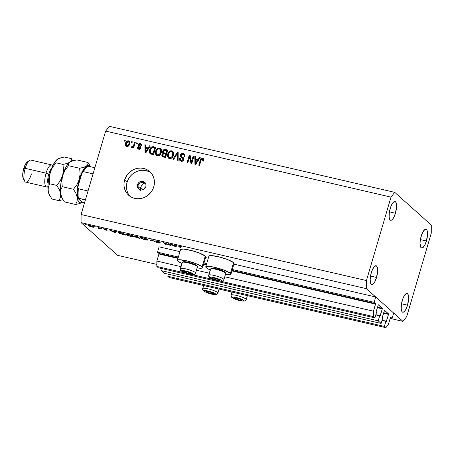 <?xml version="1.0" encoding="UTF-8"?>
<svg xmlns="http://www.w3.org/2000/svg" width="454" height="454" viewBox="0 0 454 454"><rect width="100%" height="100%" fill="white"/><g stroke="black" fill="none" stroke-linecap="round" stroke-linejoin="round"><path stroke-width="0.68" d="M159.087 246.84L157.51 252.191L178.382 257.021L157.51 252.191L158.934 253.463L178.121 257.906L158.934 253.463L157.51 252.191L159.087 246.84L179.954 251.669L159.087 246.84M203.267 262.781L206.706 263.575L203.267 262.781M231.597 269.336L374.124 302.319L375.702 296.973L233.895 264.154L375.702 296.973L393.669 313.056L392.091 318.402L390.542 317.176L388.34 324.508L385.843 327.674L384.385 326.375L385.894 321.239L386.297 321.551L386.49 321.228L388.505 314.378L383.522 313.226L388.505 314.378L388.556 314.043L384.538 310.292L382.274 317.454L382.614 318.299L381.105 323.435L164.484 273.302L161.573 270.697L378.188 320.83L379.703 315.695L380.1 316.007L380.293 315.678L382.308 308.834L377.325 307.681L382.308 308.834L382.359 308.499L378.347 304.742L376.082 311.909L376.417 312.755L374.908 317.891L373.449 316.586L373.472 311.194L375.549 304.135L231.909 270.89L375.549 304.135L375.554 303.595L374.124 302.319L231.597 269.336M208.284 258.224L205.571 257.6L208.284 258.224M203.732 263.831L206.445 264.461L203.732 263.831M232.062 270.385L375.554 303.595L373.472 311.194L224.753 276.781L373.472 311.194L373.449 316.586L220.179 281.111L373.449 316.586L374.908 317.891L158.293 267.758L374.908 317.891L376.417 312.755L376.082 311.909L378.318 304.73L382.308 308.294L382.308 308.834L380.066 316.012L375.816 314.792L379.703 315.695L378.188 320.83L381.105 323.435L164.484 273.302L161.573 270.697L378.188 320.83L381.105 323.435L382.614 318.299L382.274 317.454L384.515 310.281L388.505 313.839L388.505 314.378L386.263 321.557L382.013 320.337L385.894 321.239L384.385 326.375L167.77 276.242L384.385 326.375L385.843 327.674L169.223 277.547L385.843 327.674L388.34 324.508L390.616 317.119L392.091 318.402L390.258 317.982L392.091 318.402L393.669 313.056L375.702 296.973L374.124 302.319L375.554 303.595L232.062 270.385M158.934 254.002L156.857 261.067L180.97 266.646L156.857 261.067L156.834 266.453L186.288 273.268L156.834 266.453L158.293 267.758L156.834 266.453L156.857 261.067L158.934 254.002L177.974 258.411L158.934 254.002M206.298 264.966L203.585 264.336L206.298 264.966M196.429 270.221L209.3 273.2L196.429 270.221M191.855 274.557L214.617 279.829L191.855 274.557M375.56 304.101L231.926 270.851M377.473 307.176L382.308 308.294L377.473 307.176M375.861 314.656L380.293 315.678L375.861 314.656M162.174 268.654L161.573 270.697L162.174 268.654M383.67 312.721L388.505 313.839L383.67 312.721M382.052 320.201L386.49 321.228L382.052 320.201M168.372 274.205L167.77 276.242L169.223 277.547L167.77 276.242L168.372 274.205M144.202 188.37L143.39 189.931L144.202 188.37M145.535 187.218L144.815 187.729L145.535 187.218M137.505 184.664A4.523 4.211 131.8 0 1 144.69 182.258A4.523 4.211 131.8 0 1 145.836 186.594L145.036 188.155L143.725 189.335L142.102 189.948L140.411 189.908L138.913 189.21L137.834 187.973L137.341 185.516L137.829 183.847L138.907 182.446L140.405 181.532L142.096 181.242L143.719 181.617L145.507 183.285L146.001 184.88L145.836 186.594A4.523 4.211 131.8 0 1 138.652 189A4.523 4.211 131.8 0 1 137.505 184.664L138.124 185.221L137.505 184.664M139.02 183.739L138.124 185.221L139.02 183.739L140.598 182.797L139.02 183.739M141.574 182.582L142.624 182.542L141.574 182.582M143.708 182.69L144.792 183.013L142.352 184.369L140.604 187.434L143.089 189.664L140.604 187.434L142.352 184.369L144.792 183.013L142.624 182.542L143.81 182.712M210.287 270.005L207.189 268.428L205.787 267.173L205.798 266.725L208.636 266.311L212.455 266.839L224.338 270.243L230.416 273.336L233.566 262.639A13.121 2.196 -163.6 0 0 219.98 257.14A13.121 2.196 -163.6 0 0 208.897 256.135L205.747 266.833A13.121 2.196 16.4 0 1 216.83 267.843A13.121 2.196 16.4 0 1 230.416 273.336L230.887 273.91L230.377 274.653L225.439 274.454A13.121 2.196 16.4 0 0 230.927 274.244L234.071 263.547A13.121 2.196 -163.6 0 0 233.566 262.639L234.02 263.655M210.247 269.982A13.121 2.196 16.4 0 1 206.258 267.747A13.121 2.196 16.4 0 1 205.747 266.833M202.092 266.782A13.121 2.196 16.4 0 1 202.597 267.69A13.121 2.196 16.4 0 1 197.11 267.9L201.094 268.235L202.546 267.798L202.092 266.782L205.242 256.084L202.092 266.782L196.009 263.689L186.418 260.766L178.927 259.733L177.474 260.17L177.928 261.186A13.121 2.196 16.4 0 1 177.423 260.278A13.121 2.196 16.4 0 1 188.501 261.283A13.121 2.196 16.4 0 1 202.092 266.782M181.918 263.428A13.121 2.196 16.4 0 1 177.928 261.186L181.963 263.445M202.597 267.69L205.747 256.992A13.121 2.196 -163.6 0 0 205.242 256.084L205.696 257.1M150.927 172.792A15.839 14.727 -48.2 0 0 127.092 182.253L124.612 180.034A15.839 14.727 131.8 0 1 149.758 171.612A15.839 14.727 131.8 0 1 153.775 186.781L152.635 189.641L150.978 192.258L146.387 196.389L143.629 197.74L140.7 198.54L137.715 198.756L134.787 198.387L132.023 197.439L129.543 195.958L127.426 193.989L125.764 191.616L124.623 188.926L124.038 186.021L124.033 183.024L124.612 180.034L127.409 174.557L132 170.432L134.759 169.081L137.687 168.281L140.672 168.059L143.6 168.428L146.358 169.376L148.844 170.863L150.961 172.832L152.618 175.204L153.764 177.894L154.349 180.794L154.354 183.796L153.775 186.781A15.839 14.727 131.8 0 1 128.63 195.209A15.839 14.727 131.8 0 1 124.612 180.034L127.092 182.253A15.839 14.727 -48.2 0 0 129.935 196.242M140.604 187.434L138.027 186.838L140.604 187.434L140.57 190.419L140.604 187.434M390.179 208.551A9.613 3.144 -77 0 1 394.98 201.536A9.613 3.144 -77 0 1 395.445 213.261L389.413 211.865L395.445 213.261L396.569 206.144L395.95 202.444L394.923 201.525L392.846 202.807L390.752 206.82L389.356 212.205L389.123 217.16L390.139 219.997L390.701 220.286L392.052 219.776L393.516 217.92L395.445 213.261A9.613 3.144 -77 0 1 390.644 220.275A9.613 3.144 -77 0 1 390.179 208.551M421.153 236.279A9.613 3.144 -77 0 1 425.954 229.27A9.613 3.144 -77 0 1 426.419 240.995L420.387 239.599L426.419 240.995L427.543 233.872L426.93 230.178L425.903 229.259L423.82 230.541L421.726 234.548L420.33 239.939L420.035 243.401L420.648 247.095L421.113 247.731L422.322 247.941L424.49 245.648L426.419 240.995A9.613 3.144 -77 0 1 421.618 248.003A9.613 3.144 -77 0 1 421.153 236.279M402.261 300.474A9.613 3.144 -77 0 1 407.062 293.46A9.613 3.144 -77 0 1 407.527 305.184L401.495 303.788L407.527 305.184L408.651 298.068L408.379 295.327L407.573 293.738L407.005 293.449L404.928 294.731L402.834 298.743L401.438 304.135L401.205 309.083L402.221 311.926L402.783 312.21L404.134 311.699L405.598 309.844L407.527 305.184A9.613 3.144 -77 0 1 402.726 312.199A9.613 3.144 -77 0 1 402.261 300.474M371.287 272.74A9.613 3.144 -77 0 1 376.088 265.732A9.613 3.144 -77 0 1 376.553 277.456L370.521 276.06L376.553 277.456L377.677 270.334L377.058 266.64L376.031 265.721L373.948 267.003L371.86 271.015L370.816 274.562L370.163 279.863L370.782 283.557L371.241 284.193L372.456 284.403L374.624 282.11L376.553 277.456A9.613 3.144 -77 0 1 371.752 284.465A9.613 3.144 -77 0 1 371.287 272.74M109.397 126.325L394.747 192.36L431.3 225.082L431.272 233.169L406.71 316.62L402.959 321.375L366.406 288.653L81.062 222.613L117.609 255.335L156.846 264.415L117.609 255.335L81.062 222.613L81.09 214.532L366.44 280.566L391.002 197.115L105.651 131.075L81.09 214.532L105.651 131.075L109.397 126.325L105.651 131.075L391.002 197.115L394.747 192.36L109.397 126.325M390.134 318.407L402.959 321.375L390.134 318.407M170.051 245.16L168.349 243.639L171.169 245.727L164.513 243.055L166.221 244.581L165.562 244.434L163.395 242.493L170.051 245.16L163.395 242.493L165.562 244.434L166.221 244.581L164.513 243.055L171.169 245.727L168.349 243.639L170.051 245.16L170.154 244.819L170.051 245.16M160.075 242.867L157.124 242.271L159.428 243.049L160.722 243.015L156.358 241.216L157.459 241.085L159.887 241.959L157.197 241.017C155.983 240.756 155.489 240.773 155.699 241.063L157.197 241.017L159.887 241.959L156.352 241.097L160.671 242.969L158.196 242.691L157.578 242.288L159.961 242.788L155.699 241.063L160.183 242.708M151.057 239.638L156.403 242.311L151.562 240.058L150.841 241.023L150.143 240.864L151.057 239.638L150.143 240.864L150.841 241.023L151.562 240.058L156.403 242.311L151.057 239.638M143.05 237.743L146.744 238.929L148.18 239.973L145.569 239.843L141.086 238.344L140.36 237.459L143.05 237.743C140.768 237.26 139.877 237.306 140.365 237.885C141.285 238.56 142.959 239.201 145.388 239.797C147.641 240.274 148.52 240.223 148.021 239.644C147.102 238.974 145.445 238.339 143.05 237.743M128.465 234.372L132.165 235.558L133.601 236.596L130.803 236.426L126.507 234.968L125.781 234.082L128.465 234.372C126.189 233.884 125.298 233.929 125.786 234.508C126.706 235.189 128.374 235.825 130.803 236.426C133.062 236.903 133.941 236.852 133.442 236.273C132.523 235.598 130.865 234.968 128.465 234.372M116.292 231.591L115.004 232.732L109.374 229.991L115.163 231.79L115.577 231.427L116.292 231.591L115.577 231.427L115.163 231.79L109.374 229.991L115.004 232.732L115.316 231.654L115.004 232.732L116.292 231.591M85.653 224.48L86.396 224.855L85.227 224.503M180.624 249.473L183.461 249.059L191.991 250.676L199.158 252.986L205.242 256.084A13.121 2.196 -163.6 0 0 191.65 250.585A13.121 2.196 -163.6 0 0 180.573 249.581L177.423 260.278M208.948 256.028L211.785 255.613L220.321 257.231L227.488 259.546L233.566 262.639L230.416 273.336A13.121 2.196 16.4 0 1 230.927 274.244M93.995 226.955L94.018 227.25L93.11 227.25L90.034 226.45L88.411 225.61L89.2 225.36L93.995 226.955L90.42 225.581C88.78 225.229 88.133 225.263 88.479 225.678L92.06 227.051L93.825 227.289L93.938 226.904L93.825 227.289M95.096 226.665L95.834 227.04L94.67 226.688M99.398 228.396L99.517 227.987L99.398 228.396L98.126 228.419L99.789 228.668L99.891 228.322L100.022 228.878L100.124 228.532L100.022 228.878L100.68 229.026L99.097 227.607L98.439 227.46L100.68 229.026L98.126 228.419L99.398 228.436L98.439 227.46L99.398 228.441L99.528 227.999M100.981 228.027L101.719 228.402L100.555 228.05M104.097 229.049L106.293 229.401L103.45 228.901L103.943 229.179L104.068 228.759L103.943 229.179L106.423 229.917L104.499 229.781L107.093 230.36L104.499 229.781L106.401 230.127L103.637 229.032L103.381 228.771L103.989 228.742L106.293 229.401L104.074 229.026L107.019 230.24L104.125 228.765M118.284 232.754L118.216 232.323L118.942 232.289L123.21 233.191L125.378 235.132L118.857 233.146L125.378 235.132L123.21 233.191L120.946 232.669C118.608 232.13 117.722 232.159 118.284 232.754L118.42 232.278L118.284 232.754L118.091 232.431M135.814 236.108L137.789 236.562L139.957 238.503L135.848 237.277L135.593 237.005L136.064 236.943L134.015 236.018L135.814 236.108C134.441 235.796 133.868 235.802 134.106 236.12L136.064 236.943L135.678 237.158L139.957 238.503L137.789 236.562L135.814 236.108M177.043 245.648L175.749 246.789L170.125 244.048L172.611 245.086L175.914 245.847L176.328 245.483L177.043 245.648L176.328 245.483L175.914 245.847L175.749 246.789L176.067 245.71L175.749 246.789L177.043 245.648M180.181 246.488L179.478 246.488L181.174 248.043L180.516 247.895L178.774 246.176L182.003 246.925L179.994 246.295C178.734 246.051 178.422 246.147 179.052 246.584L180.516 247.895L181.174 248.043L179.727 246.755C179.262 246.448 179.415 246.363 180.181 246.488L180.181 246.488C179.415 246.363 179.262 246.448 179.727 246.755M191.44 161.874L193.194 155.909L193.954 156.085L191.747 163.576L190.941 163.389L189.624 156.709L187.865 162.674L187.11 162.504L189.312 155.013L190.124 155.2L191.44 161.874L190.124 155.2L189.312 155.013L187.11 162.504L187.865 162.674L189.624 156.709L190.941 163.389L191.747 163.576L193.954 156.085L193.194 155.909L193.841 156.471L193.194 155.909L191.44 161.874L192.059 162.424L191.44 161.874M181.589 157.771L180.987 155.722L180.369 155.166L181.515 153.707L182.86 153.446L184.222 153.9L184.874 154.621L185.107 156.102L184.999 156.613L184.216 156.534L184.091 155.149L183.155 154.422L181.401 154.803L181.254 156.255L183.626 157.964L183.983 159.269L183.161 160.824L181.18 161.232L179.744 160.262L179.597 158.474L180.386 158.554L180.471 159.723L181.668 160.398L182.894 159.961L183.195 158.855L180.578 156.817L180.369 155.166L180.97 157.215L183.132 158.662L183.149 159.479L181.413 160.353L180.698 160.012L180.386 158.554L179.597 158.474L180.107 160.71L181.18 161.232C182.497 161.482 183.399 160.96 183.898 159.672L183.41 157.742L181.424 156.448L181.135 155.319L182.985 154.377L183.785 154.774L184.216 156.534L184.999 156.613L184.443 154.076L183.308 153.52L184.721 154.377M172.878 159.206L177.378 152.249L178.161 152.431L178.138 160.427L177.361 160.245L177.554 153.225L173.666 159.388L172.878 159.206L173.666 159.388L177.554 153.225L177.361 160.245L178.138 160.427L178.161 152.431L177.378 152.249L178.161 152.839L177.378 152.249L172.878 159.206M171.686 150.83L173.371 152.198L173.473 155.24L172.548 157.203L171.26 158.293L169.762 158.571L168.252 157.884L167.481 156.358L167.503 154.678L168.071 152.953L169.206 151.477L170.386 150.841L171.686 150.83L169.206 151.477L167.668 153.997L168.338 157.958L169.421 158.508C171.555 158.577 172.906 157.487 173.473 155.24L173.49 152.499L172.781 151.375L171.686 150.83M159.57 148.021L160.699 148.606L161.374 149.695L161.352 152.436L160.427 154.394L159.354 155.37L157.992 155.779L156.386 155.296L155.45 153.934L155.33 152.221L155.955 150.149L157.084 148.674L158.27 148.038L159.57 148.021L157.084 148.674L155.552 151.188L156.216 155.154L157.3 155.705C159.433 155.773 160.784 154.683 161.352 152.436L161.374 149.695L160.659 148.572L159.57 148.021M148.225 147.891L149.519 145.802L150.308 145.984L145.774 152.936L145.036 152.765L144.911 144.735L145.7 144.917L145.677 147.3L148.225 147.891L145.677 147.3L145.7 144.917L144.911 144.735L145.036 152.765L145.774 152.936L150.308 145.984L149.519 145.802L150.092 146.313L149.519 145.802L148.225 147.891L148.753 148.367L148.225 147.891M124.243 141.098L124.555 140.025L125.315 140.201L124.998 141.268L124.243 141.098L124.998 141.268L125.315 140.201L124.555 140.025L125.202 140.587L124.555 140.025L124.243 141.098M126.32 146.296L125.701 142.726L126.938 141.058L128.658 140.882L129.56 141.659L129.827 143.106L129.248 145.07L128.221 146.222L127.007 146.5L125.764 145.83L125.344 144.707L125.537 143.22L125.985 146.069L126.762 146.455C128.283 146.506 129.237 145.723 129.623 144.105L129.203 141.211L128.42 140.814L129.481 141.529M131.246 142.715L131.564 141.648L132.318 141.824L132.006 142.891L131.246 142.715L132.006 142.891L132.318 141.824L131.564 141.648L132.205 142.204L131.564 141.648L131.246 142.715M133.669 145.149L134.498 142.323L135.258 142.499L133.652 147.947L132.897 147.771L133.153 146.903L132.33 147.646L131.467 147.357L131.853 146.494L133.011 146.483L133.669 145.149L133.204 146.228L132.341 146.71L131.853 146.494L131.342 147.204L131.972 147.663L133.153 146.903L132.897 147.771L133.652 147.947L135.258 142.499L134.498 142.323L135.144 142.885L134.498 142.323L133.669 145.149L134.288 145.706L133.669 145.149M136.359 143.901L136.677 142.828L137.431 143.004L137.119 144.077L136.359 143.901L137.119 144.077L137.431 143.004L136.677 142.828L137.318 143.39L136.677 142.828L136.359 143.901M138.759 146.687L138.703 145.484L138.078 144.928L138.964 143.748L141.041 143.844L141.716 145.388L141.682 145.751L140.893 145.677L140.802 144.815L140.11 144.349L138.947 144.786L138.907 145.501L140.638 146.756L140.961 147.715L140.348 148.929L139.083 149.287L137.675 148.566L137.488 147.278L138.277 147.357L138.368 148.072L139.123 148.481L139.928 148.299L140.121 147.732L138.198 146.222L138.078 144.928L138.317 146.358L140.002 147.493L140.11 148.004L138.493 148.225L139.582 149.003L138.277 147.357L137.488 147.278L137.891 148.804L138.759 149.235C139.787 149.457 140.496 149.065 140.899 148.066L140.524 146.642L138.907 145.501L138.879 144.968L140.11 144.349L140.632 144.605L140.893 145.677L141.682 145.751L141.234 143.992L140.388 143.583L141.489 144.31M149.667 149.882L150.552 147.959L151.914 146.778L155.705 147.232L153.503 154.723L149.933 153.497L149.394 152.033L149.667 149.882C149.082 151.449 149.298 152.765 150.325 153.838L153.503 154.723L155.705 147.232L153.554 146.738L155.591 147.618L153.554 146.738C151.488 146.585 150.189 147.635 149.667 149.882L150.285 150.433L149.667 149.882M162.725 151.205L164.223 149.485L167.821 150.036L165.619 157.527L162.623 156.738L161.828 155.461L162.095 154.207L163.19 153.276L162.634 152.345L162.725 151.205L163.19 153.276L161.913 154.661L162.339 156.539L165.619 157.527L167.821 150.036L165.579 149.519L166.198 150.075L167.708 150.422L165.579 149.519C164.166 149.207 163.219 149.769 162.725 151.205L163.344 151.761L162.725 151.205M198.12 159.439L199.414 157.351L200.203 157.532L195.668 164.484L194.931 164.308L194.806 156.284L195.595 156.465L195.572 158.849L198.12 159.439L195.572 158.849L195.595 156.465L194.806 156.284L194.931 164.308L195.668 164.484L200.203 157.532L199.414 157.351L199.987 157.861L199.414 157.351L198.12 159.439L198.648 159.916L198.12 159.439M201.741 158.945L203.256 158.542L202.637 157.992L203.239 158.253L203.715 159.246L203.523 160.688L202.734 160.608L202.671 159.025L201.502 159.138L199.51 165.369L198.756 165.194L200.554 159.269L201.366 158.191L202.637 157.992C201.315 157.958 200.52 158.662 200.254 160.114L198.756 165.194L199.51 165.369L201.423 159.246L202.342 158.86L203.506 160.148M81.09 214.532L81.062 222.613L366.406 288.653L366.44 280.566L81.09 214.532M366.406 288.653L366.44 280.566L391.002 197.115L394.747 192.36L431.3 225.082L431.272 233.169L406.71 316.62L402.959 321.375L366.406 288.653M138.056 187.014L138.124 185.221L138.056 187.014L138.816 188.853L138.056 187.014M139.48 189.698L138.816 188.853L139.48 189.698M128.232 179.398L127.092 182.253L126.513 185.238M126.513 188.24L127.097 191.145L128.244 193.835L129.906 196.207M148.838 171.595L146.08 170.647L143.152 170.278M140.167 170.5L137.239 171.3L134.48 172.651L131.995 174.501L129.889 176.776M124.975 141.262L125.179 140.581L124.975 141.262M127.449 141.688L129.038 141.37L128.42 140.814C126.876 140.774 125.917 141.574 125.537 143.22L126.155 143.776L128.17 141.591L129.248 142.374M129.498 141.54L128.034 141.398L127.143 141.937M126.535 142.8L125.968 144.764L126.382 146.387M125.968 144.764L125.962 145.263M128.601 145.989L127.795 146.262L127.063 145.893M129.356 142.488L129.662 143.379L129.379 144.82M129.418 144.695L128.868 143.935L127.007 145.683L127.625 146.239L128.323 146.154M127.007 145.683L126.547 145.45L127.007 145.683C126.133 145.201 125.9 144.417 126.308 143.345L126.269 145.053L127.625 146.239L127.007 145.683L128.244 145.189L128.868 143.935L129.486 144.491C129.901 143.407 129.668 142.63 128.794 142.142M128.17 141.591C129.049 142.074 129.282 142.857 128.868 143.935L129.015 142.55L128.334 141.637L127.199 141.841L126.365 143.175M131.983 142.885L132.182 142.198L131.983 142.885M133.629 147.942L133.771 147.459L133.153 146.903L133.771 147.459L133.629 147.942M131.342 147.204L131.972 147.663M132.96 147.266L132.477 147.045L132.029 147.669L132.477 147.045L131.853 146.494L132.96 147.266L133.822 146.784L133.204 146.228L133.822 146.784L135.116 142.879L134.089 146.256L133.391 147.204M132.897 147.209L132.341 146.71L132.897 147.209M137.091 144.071L137.318 143.39L137.091 144.071M141.535 145.74L140.632 144.605M139.497 145.524L139.622 146.165L138.907 145.501M139.526 146.057L140.655 146.835M138.254 149.054L138.107 147.834L137.488 147.278L138.277 147.851L138.294 149.116M138.964 148.447L140.218 149.031M140.695 148.532L140.11 148.004L140.695 148.532M140.729 148.56L140.002 147.493L140.74 148.492M140.575 148.004L140.002 147.493M139.526 144.338L141.007 144.139L140.388 143.583C139.264 143.368 138.498 143.816 138.078 144.928L138.703 145.484L138.845 145.098M141.506 144.315L140.292 144.083L139.282 144.525M139.928 144.151L139.588 144.304M138.924 144.962L138.816 146.778L138.623 145.819M140.246 149.02L139.242 148.878M138.073 148.169L138.078 148.503M140.967 147.056L139.588 146.131M140.729 144.905L141.54 145.785M145.649 152.907L145.638 152.073L145.649 152.907M145.638 152.039L145.53 145.291L144.911 144.735L145.694 145.325L145.638 152.039M146.296 147.856L145.677 147.3L146.296 147.856L148.719 148.418L146.296 147.856M147.72 148.708L146.392 150.728L146.909 151.193L146.392 150.728L145.638 152.067L146.08 152.47L145.638 152.067L145.672 148.237L148.231 149.167L145.672 148.237L145.638 152.067L147.72 148.708M150.444 153.906L150.541 149.701L150.013 152.589L150.558 154.054M151.914 147.703L154.173 147.289L152.822 147.249L151.886 147.726M153.622 154.229L151.284 153.48L153.622 154.229L155.308 148.486L153.622 154.229L153.004 153.673L153.622 154.229M150.734 152.987L153.004 153.673L154.689 147.936L152.516 147.539L151.449 148.066L150.195 151.148L150.734 152.987L150.422 150.064L151.25 148.305L153.39 147.635L155.308 148.486L154.689 147.936L153.004 153.673L151.721 153.378L152.34 153.929L150.677 152.941L151.256 153.458M156.539 155.393L156.17 151.744L155.552 151.188L156.17 151.744L156.392 151.103M160.801 148.798L159.212 148.526L157.708 149.224L157.084 148.674L157.697 149.218L160.188 148.577L160.943 148.878M156.414 151.046L155.949 153.923M156.074 154.491L156.755 155.631M159.746 155.115L158.304 155.41L157.192 154.78M160.614 149.763L161.408 151.267L161.045 153.333M161.113 153.134L160.602 152.249C160.211 154.002 159.195 154.865 157.555 154.831L158.174 155.382L159.666 155.16M156.772 154.428L158.174 155.382L156.772 154.428L156.119 153.151L156.301 151.386C156.715 149.695 157.72 148.867 159.314 148.901L160.103 149.292L160.602 152.249L161.221 152.799L160.722 149.848L160.103 149.292M162.697 156.778L162.532 155.211L161.913 154.661L162.532 155.211L162.674 154.848L162.867 155.779L164.501 156.743L163.264 155.836M163.803 153.827L163.19 153.276L163.803 153.827L163.491 151.352M164.127 150.461L166.198 150.075L165.069 149.99L164.047 150.535M163.508 151.318L163.253 152.902L163.701 153.741M162.719 154.763L162.453 156.017L162.799 156.925M162.453 155.614L162.453 156.017M163.741 152.663L166.658 153.917L163.741 152.663L163.485 151.375L164.547 150.314L166.811 150.739L167.43 151.296L166.811 150.739L166.033 153.367L166.658 153.917L167.43 151.296L166.658 153.917L164.439 153.282M165.738 157.033L164.501 156.743L165.738 157.033L166.397 154.797L165.738 157.033L165.12 156.477L165.738 157.033M162.901 155.813L164.501 156.743L163.883 156.187L165.12 156.477L165.778 154.241L165.12 156.477L162.901 155.813L162.708 154.712L163.673 153.827L165.778 154.241L166.397 154.797L165.778 154.241L163.673 153.827L162.674 154.854M168.655 158.202L168.292 154.547L167.668 153.997L168.292 154.547L168.513 153.906M172.923 151.602L171.334 151.33L169.824 152.033L169.206 151.477L169.813 152.022L172.304 151.381L173.059 151.681M168.536 153.849L168.071 156.726M168.19 157.294L168.871 158.435M171.867 157.918L170.556 158.236L169.314 157.583M172.73 152.567L173.524 154.071L173.161 156.136M173.235 155.938L172.719 155.052C172.327 156.806 171.311 157.669 169.671 157.634L170.29 158.191L171.788 157.964M168.888 157.232L170.29 158.191L168.888 157.232L168.241 155.96L168.423 154.19C168.831 152.499 169.836 151.67 171.436 151.704L172.219 152.101L172.719 155.052L173.337 155.608L172.838 152.652L172.219 152.101M177.991 160.393L178.121 155.03L177.497 154.474L178.121 155.03L178.172 153.781L177.991 160.393M178.161 153.764L177.554 153.225L178.161 153.764M177.662 153.321L178.002 152.805L177.662 153.321M184.897 156.602L183.785 154.774M181.424 156.448L183.671 158.026M180.459 160.96L180.215 159.031L179.597 158.474L180.323 159.042L180.459 160.96M180.698 160.012L182.031 160.903L181.413 160.353L182.031 160.903L183.223 160.773M183.768 160.029L183.149 159.479L183.768 160.029L183.751 159.218L183.138 158.673M181.827 154.462L183.927 154.071L183.308 153.52C181.901 153.236 180.919 153.787 180.369 155.166L180.987 155.722L181.123 155.359M184.84 154.451L183.024 153.991L181.748 154.536M181.163 155.279L180.902 156.585L181.379 157.583M183.427 158.866L183.711 159.144M183.751 159.218L183.813 159.825M183.314 160.71L182.292 160.954L181.237 160.483M180.13 159.49L180.113 159.95M183.813 158.128L182.088 157.039M181.872 156.812L181.736 156.522M184.239 155.206L184.892 156.732M191.48 163.514L190.243 157.26L189.624 156.709L190.243 157.26L191.48 163.514M187.843 162.668L189.937 155.569L189.312 155.013L190.209 155.631L187.843 162.668M192.059 162.424L193.841 156.471L192.059 162.424M195.543 164.45L195.532 163.616L195.543 164.45M195.532 163.588L195.424 156.834L194.806 156.284L195.589 156.874L195.532 163.588M196.19 159.405L195.572 158.849L196.19 159.405L198.614 159.967L196.19 159.405M197.615 160.256L196.287 162.277L196.803 162.742L196.287 162.277L195.532 163.616L195.975 164.013L195.532 163.616L195.566 159.78L198.126 160.716L195.566 159.78L195.532 163.616L197.615 160.256M202.342 158.86L202.734 160.608L203.523 160.688L203.307 158.315M203.352 161.164L202.836 159.394M201.179 159.819L199.488 165.364L200.872 160.665L200.254 160.114L200.872 160.665L201.088 160.035M203.619 158.781L202.637 157.992L203.557 158.645L202.388 158.559L201.644 159.048M202.825 158.491L202.388 158.559M203.5 160.404L203.415 160.915M156.119 153.151L156.573 154.224L157.413 154.791L158.622 154.797L159.57 154.212L160.727 151.738L160.682 150.217L160.177 149.366L158.798 148.85L157.345 149.497L156.386 151.131L156.119 153.151M164.637 153.043L166.033 153.367L166.811 150.739L164.74 150.302L163.854 150.677L163.48 152.266L164.637 153.043M168.241 155.96L168.695 157.033L169.529 157.595L170.744 157.6L171.686 157.016L172.912 154.031L172.299 152.175L170.914 151.653L169.461 152.3L168.502 153.934L168.241 155.96M86.016 224.804L86.442 224.781M88.575 225.354L88.479 225.678L88.575 225.354M93.337 226.801L90.652 225.638L89.132 225.825C88.87 225.513 89.364 225.49 90.618 225.757L93.337 226.801C93.603 227.113 93.115 227.142 91.867 226.881L89.132 225.825L89.132 225.354M95.453 226.989L95.885 226.966M99.068 227.602L98.972 227.936L99.068 227.602M101.344 228.351L101.77 228.328M106.372 230.093L105.895 230.127M115.185 231.773L114.907 232.709L115.185 231.773M114.539 232.34L112.467 231.165L115.072 231.767L114.539 232.34L115.032 231.909L112.427 231.302L114.539 232.34M118.937 232.902L124.498 234.78L121.978 232.908L119.958 232.454L118.886 232.573L118.937 232.902C118.551 232.561 118.88 232.465 119.907 232.613L122.818 233.101L124.498 234.78L124.6 234.44L124.498 234.78L121.683 234.088L118.937 232.902L118.897 232.283M133.612 236.568L133.442 236.273M125.923 234.054L125.786 234.508L125.923 234.054M125.61 234.207L125.786 234.508M126.445 234.661L129.918 236.063L132.931 236.335L132.857 235.887L128.754 234.44L126.552 234.298L126.445 234.661C126.059 234.19 126.819 234.168 128.715 234.576L132.789 236.12C133.164 236.585 132.42 236.619 130.553 236.216L126.445 234.661L126.416 234.043M136.064 236.943L135.678 237.158M136.331 237.306L139.077 238.157L136.291 237.266L138.385 237.533L138.487 237.187L139.077 238.157L139.179 237.811L139.077 238.157L138.385 237.533L136.291 237.204L136.376 236.903M134.759 236.273L138.164 237.334L134.707 236.188L137.397 236.472L138.164 237.334L138.26 236.988L138.164 237.334L137.358 236.613L134.707 236.194L134.793 235.91M148.191 239.945L148.021 239.644M147.368 239.496L143.333 237.811L141.132 237.669L140.978 237.992L145.132 239.593L141.024 238.032C140.644 237.567 141.398 237.538 143.294 237.953L147.368 239.496C147.749 239.962 147 239.99 145.132 239.593L147.215 239.865L147.618 239.36M140.502 237.431L140.365 237.885L140.502 237.431M140.19 237.578L140.365 237.885M141.024 238.032L140.995 237.414M151.233 239.701L150.841 241.023L151.233 239.701M156.358 241.216L156.392 240.864M165.665 244.087L165.562 244.434L165.665 244.087M170.125 244.048L175.658 246.766L175.931 245.83L170.125 244.048M175.289 246.403L173.218 245.222L175.823 245.83L175.289 246.403L175.783 245.966L173.178 245.364L175.289 246.403M180.618 247.549L180.516 247.895L180.618 247.549M179.182 246.147L179.052 246.584L179.182 246.147M178.751 246.204L179.052 246.584M89.132 225.825L92.27 226.966L93.337 227.034L93.53 226.648M212.427 278.052L212.188 278.268A3.961 0.664 16.4 0 1 212.109 277.888L212.648 277.91L212.018 278.041L212.603 278.552L215.968 279.834L218.612 280.368L219.617 280.158L215.667 278.364L212.109 277.888A3.961 0.664 16.4 0 1 212.875 277.825A3.961 0.664 16.4 0 1 213.022 277.837A3.961 0.664 16.4 0 1 216.654 278.665A3.961 0.664 16.4 0 1 218.981 279.619A3.961 0.664 16.4 0 1 219.447 279.931A3.961 0.664 16.4 0 1 218.612 280.368A3.961 0.664 16.4 0 1 214.98 279.533L218.612 280.368L219.447 279.931L218.783 279.511L219.447 279.931L218.612 280.368L214.98 279.533A3.961 0.664 16.4 0 1 212.188 278.268L214.98 279.533L215.349 278.279L214.98 279.533L212.188 278.268L212.427 278.052M223.743 279.806A7.917 1.322 16.4 0 0 223.918 279.624L225.717 273.501A7.917 1.322 -163.6 0 0 219.151 270.192A7.917 1.322 -163.6 0 0 210.701 268.847L208.902 274.965A7.917 1.322 16.4 0 1 217.347 276.316A7.917 1.322 16.4 0 1 223.918 279.624L222.88 280.861C220.235 281.384 217.035 280.884 213.278 279.363C208.369 277.473 208.551 276.463 208.727 275.152A7.917 1.322 16.4 0 1 208.902 274.965A1.81 1.759 62.5 0 0 210.094 277.235A6.106 1.022 16.4 0 1 217.108 278.427A6.106 1.022 16.4 0 1 221.541 280.969L218.953 280.895L215.667 280.124L211.564 278.62L209.952 277.4L211.774 277.173L217.108 278.427L220.775 279.948L221.597 280.566L221.541 280.969A1.81 1.759 62.5 0 0 222.88 280.861A1.81 1.759 -117.5 0 1 221.541 280.969A6.106 1.022 16.4 0 1 214.526 279.772A6.106 1.022 16.4 0 1 210.094 277.235A1.81 1.759 -117.5 0 1 208.902 274.965L210.701 268.847L211.638 268.354A7.151 1.197 -163.6 0 0 211.632 268.359M225.201 272.531L223.311 271.1L217.165 268.978L212.727 268.223L210.701 268.847A7.917 1.322 16.4 0 1 218.505 269.999A7.917 1.322 16.4 0 1 225.672 273.257L225.156 272.338A7.151 1.197 -163.6 0 0 218.68 269.392A7.151 1.197 -163.6 0 0 211.638 268.354L210.701 268.847A7.917 1.322 -163.6 0 0 210.525 269.035L208.727 275.152M223.924 279.516A7.917 1.322 -163.6 0 0 217.057 276.225A7.917 1.322 -163.6 0 0 208.902 274.965M225.672 273.257A7.917 1.322 16.4 0 1 225.542 273.688M218.851 279.55L218.612 280.368L218.851 279.55M234.729 298.023L234.491 298.233A3.961 0.664 16.4 0 1 234.412 297.858L234.951 297.875L234.321 298.011L234.905 298.516L238.271 299.799L240.915 300.332L241.92 300.122L238.957 298.63L234.412 297.858A3.961 0.664 16.4 0 1 235.178 297.79A3.961 0.664 16.4 0 1 235.325 297.801A3.961 0.664 16.4 0 1 238.957 298.63A3.961 0.664 16.4 0 1 241.284 299.589A3.961 0.664 16.4 0 1 241.749 299.895A3.961 0.664 16.4 0 1 240.915 300.332A3.961 0.664 16.4 0 1 237.283 299.498L240.915 300.332L241.749 299.895L241.085 299.475L241.749 299.895L240.915 300.332L237.283 299.498A3.961 0.664 16.4 0 1 234.491 298.233L237.283 299.498L237.652 298.25L237.283 299.498L234.491 298.233L234.729 298.023M247.385 295.633L246.221 299.589L245.183 300.826C242.538 301.348 239.337 300.849 235.581 299.334C230.672 297.438 230.853 296.428 231.029 295.117A7.917 1.322 16.4 0 1 231.205 294.935A1.81 1.759 62.5 0 0 232.397 297.2A6.106 1.022 16.4 0 1 239.411 298.397A6.106 1.022 16.4 0 1 243.843 300.934L241.256 300.86L237.97 300.088L233.867 298.584L232.255 297.364L234.077 297.143L238.271 298.045L242.374 299.544L243.9 300.537L243.843 300.934A1.81 1.759 62.5 0 0 245.183 300.826A1.81 1.759 -117.5 0 1 243.843 300.934A6.106 1.022 16.4 0 1 236.829 299.736A6.106 1.022 16.4 0 1 232.397 297.2A1.81 1.759 -117.5 0 1 231.205 294.935L232.045 292.081L231.205 294.935A7.917 1.322 16.4 0 1 239.65 296.28A7.917 1.322 16.4 0 1 246.221 299.589A7.917 1.322 16.4 0 1 246.045 299.776M246.227 299.487A7.917 1.322 -163.6 0 0 239.36 296.19A7.917 1.322 -163.6 0 0 231.205 294.935M241.153 299.515L240.915 300.332L241.153 299.515M206.405 291.462L206.161 291.678A3.961 0.664 16.4 0 1 206.082 291.298L206.621 291.32L205.991 291.451L206.581 291.962L209.947 293.244L212.591 293.778L213.596 293.568L209.64 291.774L206.082 291.298A3.961 0.664 16.4 0 1 206.848 291.235A3.961 0.664 16.4 0 1 206.996 291.247A3.961 0.664 16.4 0 1 210.628 292.075A3.961 0.664 16.4 0 1 212.96 293.034A3.961 0.664 16.4 0 1 213.425 293.341A3.961 0.664 16.4 0 1 212.591 293.778A3.961 0.664 16.4 0 1 208.959 292.944L212.591 293.778L213.425 293.341L212.756 292.921L213.425 293.341L212.591 293.778L208.959 292.944A3.961 0.664 16.4 0 1 206.161 291.678L208.959 292.944L209.328 291.689L208.959 292.944L206.161 291.678L206.405 291.462M219.055 289.079L217.892 293.034L216.853 294.271C214.209 294.794 211.008 294.294 207.251 292.773C202.348 290.883 202.529 289.873 202.7 288.562A7.917 1.322 16.4 0 1 202.876 288.375A1.81 1.759 62.5 0 0 204.067 290.645A6.106 1.022 16.4 0 1 211.082 291.837A6.106 1.022 16.4 0 1 215.519 294.379L213.834 294.436L209.646 293.534L205.543 292.03L203.925 290.81L205.753 290.583L211.082 291.837L214.753 293.358L215.576 293.976L215.519 294.379A1.81 1.759 62.5 0 0 216.859 294.271A1.81 1.759 -117.5 0 1 215.519 294.379A6.106 1.022 16.4 0 1 208.505 293.182A6.106 1.022 16.4 0 1 204.067 290.645A1.81 1.759 -117.5 0 1 202.876 288.375L203.715 285.526L202.876 288.375A7.917 1.322 16.4 0 1 211.326 289.726A7.917 1.322 16.4 0 1 217.892 293.034A7.917 1.322 16.4 0 1 217.716 293.216M217.897 292.926A7.917 1.322 -163.6 0 0 211.031 289.635A7.917 1.322 -163.6 0 0 202.876 288.375M212.83 292.961L212.591 293.778L212.83 292.961M184.103 271.498L183.859 271.713A3.961 0.664 16.4 0 1 183.779 271.333L184.318 271.35L183.688 271.486L184.279 271.997L187.644 273.28L190.288 273.807L191.293 273.603L187.337 271.81L183.779 271.333A3.961 0.664 16.4 0 1 184.545 271.265A3.961 0.664 16.4 0 1 184.699 271.276A3.961 0.664 16.4 0 1 188.325 272.111A3.961 0.664 16.4 0 1 190.657 273.064A3.961 0.664 16.4 0 1 191.123 273.376A3.961 0.664 16.4 0 1 190.288 273.807A3.961 0.664 16.4 0 1 186.656 272.979L190.288 273.807L191.123 273.376L190.453 272.95L191.123 273.376L190.288 273.807L186.656 272.979A3.961 0.664 16.4 0 1 183.859 271.713L186.656 272.979L187.025 271.725L186.656 272.979L183.859 271.713L184.103 271.498M195.413 273.251A7.917 1.322 16.4 0 0 195.589 273.07L197.394 266.946A7.917 1.322 -163.6 0 0 190.822 263.638A7.917 1.322 -163.6 0 0 182.377 262.293L180.573 268.41A7.917 1.322 16.4 0 1 189.023 269.755A7.917 1.322 16.4 0 1 195.589 273.07L194.556 274.307C191.906 274.829 188.705 274.329 184.948 272.809C180.045 270.913 180.227 269.903 180.397 268.598A7.917 1.322 16.4 0 1 180.573 268.41A1.81 1.759 62.5 0 0 181.765 270.675A6.106 1.022 16.4 0 1 188.779 271.872A6.106 1.022 16.4 0 1 193.217 274.409L191.531 274.471L187.343 273.563L183.24 272.065L181.623 270.845L183.45 270.618L187.638 271.52L191.741 273.024L192.967 273.722L193.217 274.409A1.81 1.759 62.5 0 0 194.556 274.307A1.81 1.759 -117.5 0 1 193.217 274.409A6.106 1.022 16.4 0 1 186.202 273.212A6.106 1.022 16.4 0 1 181.765 270.675A1.81 1.759 -117.5 0 1 180.573 268.41L182.377 262.293A7.917 1.322 16.4 0 1 182.377 262.293L183.308 261.799A7.151 1.197 -163.6 0 0 183.308 261.805M196.877 265.976L194.987 264.546L188.841 262.423L184.398 261.663L182.372 262.293A7.917 1.322 16.4 0 1 190.175 263.445A7.917 1.322 16.4 0 1 197.348 266.702L196.826 265.777A7.151 1.197 -163.6 0 0 190.357 262.838A7.151 1.197 -163.6 0 0 183.308 261.799L182.377 262.293A7.917 1.322 -163.6 0 0 182.202 262.474L180.397 268.598M195.595 272.962A7.917 1.322 -163.6 0 0 188.728 269.67A7.917 1.322 -163.6 0 0 180.573 268.41M197.348 266.702A7.917 1.322 16.4 0 1 197.218 267.134M190.527 272.996L190.288 273.807L190.527 272.996M77.923 198.443L81.811 201.922L84.512 202.904L82.151 202.149L77.838 198.284L85.42 199.828L78.394 198.199A19.233 6.294 -77 0 1 78.428 188.768L77.878 187.462L78.156 185.924L81.658 174.013L82.753 171.924L83.468 171.652L93.059 173.871L83.468 171.652A19.233 6.294 -77 0 1 87.838 166.102L87.282 166.187L87.838 166.102A19.233 6.294 103 0 0 83.468 171.652L82.753 171.924L81.919 173.263L82.265 172.554M77.878 187.462L77.969 186.69L77.957 188.223L78.428 188.768L88.019 190.986L78.428 188.768A19.233 6.294 103 0 0 78.394 198.199L77.838 198.284C77.22 195.231 77.254 191.435 77.929 186.9M87.838 166.102L94.863 167.73L87.531 166.056M77.969 186.69L81.919 173.263M83.105 171.152L86.118 167.327M77.634 196.139L77.662 189.636M31.411 173.888A11.31 3.7 -77 0 1 24.675 181.163A11.31 3.7 -77 0 1 25.22 168.343L46.047 173.161L48.748 174.2A9.052 2.962 -77 0 1 51.569 168.428A9.052 2.962 103 0 0 48.748 174.2L49.645 174.404L48.748 174.2A9.052 2.962 103 0 0 48.028 183.745A9.052 2.962 -77 0 1 48.748 174.2L46.047 173.161A11.31 3.7 103 0 0 47.886 186.639A11.31 3.7 -77 0 1 46.592 186.957A11.31 3.7 -77 0 1 46.047 173.161L25.22 168.343L23.756 168.411A9.052 2.962 103 0 0 23.319 178.672L22.7 175.113L23.313 170.125L25.572 164.03L27.615 161.874M51.694 164.916A11.31 3.7 -77 0 1 52.715 165.767A11.31 3.7 103 0 0 46.047 173.161A11.31 3.7 -77 0 1 51.694 164.916L30.866 160.092A11.31 3.7 103 0 0 25.22 168.343A11.31 3.7 103 0 0 25.764 182.133L46.592 186.957M62.436 198.71L61.108 195.714L60.535 191.741L60.825 189.937L62.272 186.69L61.801 181.152L62.022 178.331L63.628 172.872L64.99 170.312L68.452 165.693L68.503 163.837L69.893 162.163A19.233 6.294 103 0 0 69.837 162.203A19.233 6.294 103 0 0 62.624 175.556A19.233 6.294 103 0 0 60.62 193.665A19.233 6.294 103 0 0 61.699 197.359L64.445 201.911L75.631 204.499L79.62 203.557L82.549 202.24L80.744 202.915L79.2 202.319L78.02 200.475L77.282 197.524L77.084 201.253L75.631 204.499L64.445 201.911L61.954 197.774L60.62 193.665L60.825 189.937L62.272 186.69L73.457 189.284L75.949 193.415L77.282 197.524A19.233 6.294 -77 0 1 79.285 179.415L76.925 184.659L73.457 189.284L62.272 186.69L61.801 181.152L62.624 175.556L64.99 170.312L68.452 165.693L79.637 168.281L80.114 173.82L79.285 179.415A19.233 6.294 -77 0 1 86.555 166.022L83.65 167.327L79.637 168.281L68.452 165.693L68.35 164.745L68.997 162.969L69.893 162.163L72.799 160.852L76.811 159.904L87.997 162.492L87.945 164.348L86.555 166.022A19.233 6.294 -77 0 1 90.562 166.732L89.909 165.943L88.36 165.341L83.65 167.327L79.637 168.281L80.114 173.82L79.285 179.415L76.925 184.659L73.457 189.284L75.949 193.415L77.282 197.524L77.084 201.253L75.631 204.499L79.62 203.557L82.549 202.24M90.743 167.044L87.997 162.492L76.811 159.904L72.799 160.852L66.988 163.474L62.975 164.422L63.452 169.966L62.624 175.556L60.269 180.788L56.795 185.425L59.287 189.556L60.62 193.665L60.416 197.399L58.969 200.64L62.992 199.686L58.969 200.64L51.949 199.017L49.458 194.885L48.124 190.776L47.886 186.906L48.482 179.983L50.127 172.668L52.579 166.062L55.456 161.187L58.322 158.775M69.837 162.203L66.988 163.474L62.975 164.422L55.956 162.799L56.007 160.943L57.397 159.275A19.233 6.294 103 0 0 57.34 159.314A19.233 6.294 103 0 0 50.127 172.668A19.233 6.294 103 0 0 48.124 190.776A19.233 6.294 103 0 0 49.202 194.465L49.934 195.816M89.359 164.564L87.997 162.492L87.945 164.348L83.632 169.319L80.029 177.083L78.633 181.827L77.316 189.142L77.282 197.524A19.233 6.294 -77 0 0 82.452 202.308M61.96 197.785A19.233 6.294 -77 0 1 60.62 193.665A19.233 6.294 -77 0 1 62.624 175.556A19.233 6.294 -77 0 1 69.893 162.163L70.79 161.357L69.893 162.163M71.284 160.489L70.79 161.357L71.437 159.581L71.284 160.489M71.335 158.639L71.437 159.581L71.335 158.639L64.315 157.01L71.335 158.639L72.697 160.71L71.335 158.639M49.401 194.8L48.43 192.382L48.039 188.853L48.328 187.042L49.775 183.802L49.304 178.257L49.52 175.454L51.126 169.995L52.482 167.441L55.956 162.799L56.007 160.943L56.5 160.08L58.674 158.571L64.315 157.01L60.303 157.964L57.397 159.275A19.233 6.294 103 0 0 57.397 159.275L57.34 159.314M62.624 175.556L60.269 180.788L56.795 185.425L49.775 183.802L49.304 178.257L50.127 172.668L52.482 167.441L55.956 162.799L62.975 164.422L63.452 169.966L62.624 175.556M60.62 193.665L60.416 197.399L58.969 200.64L51.949 199.017L49.458 194.885L48.124 190.776L48.328 187.042L49.775 183.802L56.795 185.425L59.287 189.556L60.62 193.665M25.22 168.343A11.31 3.7 -77 0 1 29.459 160.483L27.149 162.129A9.052 2.962 103 0 0 23.756 168.411L25.22 168.343M161.703 254.598L177.985 258.366M203.596 264.296L206.309 264.926M231.029 295.117L231.926 292.058M202.7 288.562L203.602 285.504M87.333 166.085C86.708 166.38 84.796 167.481 82.06 172.934M24.675 181.163L23.319 178.672"/></g></svg>
